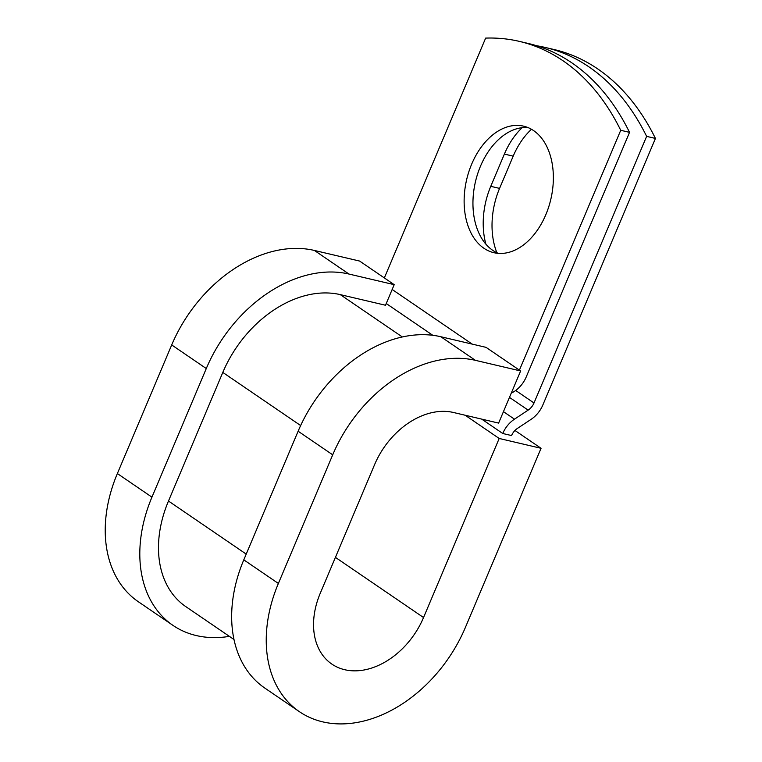 <?xml version="1.0" encoding="UTF-8"?>
<svg xmlns="http://www.w3.org/2000/svg" width="762" height="762" viewBox="0 0 762 762"><rect width="100%" height="100%" fill="white"/><g stroke="black" fill="none" stroke-linecap="round" stroke-linejoin="round"><path stroke-width="1.14" d="M533.591 130.597A64.989 43.224 -76.8 0 0 523.589 126.159A64.989 43.224 -76.8 0 0 468.859 171.698A64.989 43.224 -76.8 0 0 483.889 248.241A64.989 43.224 -76.8 0 0 493.89 252.689A64.989 43.224 -76.8 0 0 548.63 207.15A64.989 43.224 -76.8 0 0 533.591 130.597M527.923 127.54A64.989 43.224 -76.8 0 0 476.679 177.013A64.989 43.224 -76.8 0 0 492.709 250.317A64.989 43.224 -76.8 0 0 498.377 253.375M519.36 41.377L528.171 43.444A284.188 189.014 103.2 0 1 629.545 132.359L620.725 130.292A284.188 189.014 -76.8 0 0 519.36 41.377A284.188 189.014 -76.8 0 0 485.651 38.1L384.343 277.93M629.545 132.359L526.199 377.009A24.251 17.545 -55.7 0 1 511.254 393.144M620.725 130.292L519.417 370.122M496.872 252.708A64.989 43.224 103.2 0 1 499.577 188.395L513.197 156.153A64.989 43.224 103.2 0 1 531.485 129.283M655.434 138.436L646.624 136.369L534 402.974A12.125 8.773 124.3 0 1 528.142 410.127L514.474 419.176A24.251 17.545 -55.7 0 0 502.749 433.492L511.569 435.559A12.125 8.773 -55.7 0 1 517.427 428.406L531.095 419.348A24.251 17.545 124.3 0 0 542.82 405.041L655.434 138.436A284.188 189.014 -76.8 0 0 554.069 49.52L545.249 47.454A284.188 189.014 -76.8 0 0 536.648 45.749M485.889 244.173A64.989 43.224 103.2 0 1 490.766 186.328L504.377 154.086A64.989 43.224 103.2 0 1 522.189 127.664M646.624 136.369A284.188 189.014 -76.8 0 0 545.249 47.454M502.749 433.492L481.698 419.119M233.991 639.499L185.766 606.59A105.908 76.6 -55.7 0 1 168.478 501.034L222.809 372.418A105.908 76.6 -55.7 0 1 340.3 294.627L385.515 305.248L394.202 284.664L359.626 261.061L314.411 250.45A128.645 93.05 -55.7 0 0 171.698 344.938L117.367 473.554A128.645 93.05 -55.7 0 0 138.37 601.761L172.945 625.364A128.645 93.05 -55.7 0 1 151.943 497.157L206.283 368.541A128.645 93.05 -55.7 0 1 348.986 274.053L394.202 284.664M475.412 360.34L520.637 370.961L486.051 347.358L440.836 336.737A128.645 93.05 -55.7 0 0 298.123 431.225L243.792 559.851A128.645 93.05 -55.7 0 0 264.795 688.057L299.371 711.66A128.645 93.05 -55.7 0 1 278.378 583.454L332.708 454.828A128.645 93.05 -55.7 0 1 475.412 360.34L440.836 336.737M335.413 557.374L423.548 617.534A71.047 51.387 -55.7 0 1 331.841 664.083A71.047 51.387 -55.7 0 1 320.25 593.284L374.58 464.658A71.047 51.387 -55.7 0 1 453.39 412.471L498.615 423.091L520.637 370.961M423.548 617.534L499.186 438.464L541.058 448.294L465.42 627.364A128.645 93.05 -55.7 0 1 299.371 711.66M229.391 636.365A128.645 93.05 -55.7 0 1 172.945 625.364M541.058 448.294L514.95 430.463M465.172 415.242L499.186 438.464M534 402.974L515.693 390.468M472.192 344.1L392.173 289.484M528.142 410.127L509.473 397.383M514.474 419.176L503.444 411.651M432.816 335.309L386.239 303.524M402.326 336.966L340.3 294.627M300.647 425.548L222.809 372.418M246.221 554.107L168.478 501.034M490.766 186.328L499.577 188.395M504.377 154.086L513.197 156.153M348.986 274.053L314.411 250.45M332.708 454.828L298.123 431.225M206.283 368.541L171.698 344.938M278.378 583.454L243.792 559.851M151.943 497.157L117.367 473.554"/></g></svg>
